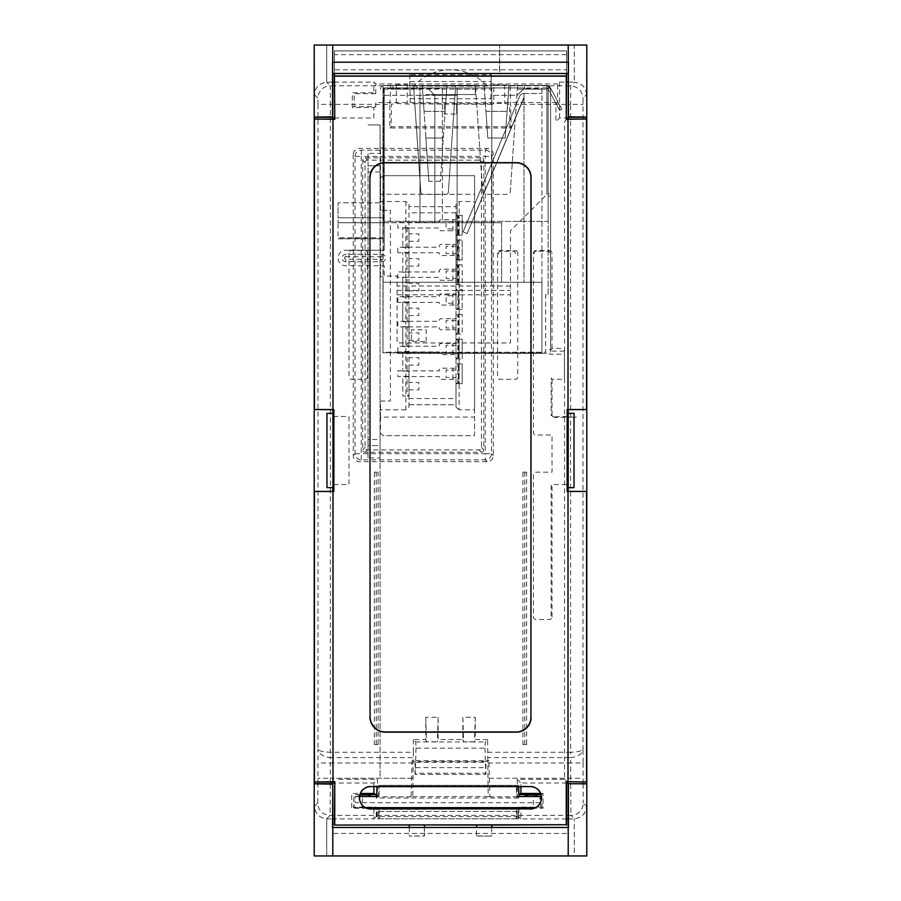 <?xml version="1.0" encoding="UTF-8"?>
<svg xmlns="http://www.w3.org/2000/svg" width="901" height="901" viewBox="0 0 901 901"><rect width="100%" height="100%" fill="white"/><g stroke="black" fill="none" stroke-linecap="round" stroke-linejoin="round"><path stroke-width="0.68" stroke-dasharray="4.5 3.38" d="M510.27 192.071L517.546 85.437L484.119 85.437L484.276 88.748L484.119 85.437L475.446 85.437L482.722 192.071A2.478 2.478 -63.4 0 0 485.188 194.379L507.804 194.379A2.478 2.478 -63.4 0 0 510.27 192.071L517.287 89.154L546.884 89.154L546.884 194.379L546.884 85.437L546.884 87.915L546.884 85.437L546.884 87.915L548.123 89.154L548.123 196.001L548.123 193.681L548.123 196.001L550.601 196.001L550.601 352.111L550.601 89.154L546.884 85.437L550.601 89.154L546.884 85.437L550.601 89.154L550.601 196.001L550.601 89.154L550.601 196.001L550.601 89.154L550.601 196.001L548.123 196.001L550.601 196.001L548.123 196.001L548.123 89.154L546.884 87.915L546.884 85.437A3.717 3.717 116.6 0 1 550.601 89.154A3.717 3.717 -63.4 0 0 546.884 85.437L546.884 87.915L548.123 89.154L546.884 87.915L546.884 85.437L550.162 87.397L546.884 85.437L546.884 194.379L510.484 230.78L510.484 342.943L397.082 342.943L397.082 276.089L384.209 276.089L384.209 265.75L345.77 265.75A7.737 7.737 116.6 0 1 338.033 258.013A7.737 7.737 116.6 0 1 345.77 250.275L384.209 250.275L384.209 85.437A3.717 3.717 -63.4 0 0 382.981 85.64A3.717 3.717 116.6 0 1 384.209 85.437L392.892 85.437L384.209 85.437L384.209 87.915L392.892 87.915L392.892 85.437L524.619 85.437L417.028 85.437L417.028 87.915L417.028 85.437L392.892 85.437L392.892 87.915L384.22 87.915A1.239 1.239 -63.4 0 0 383.004 88.962L382.981 85.64L382.981 88.951A1.239 1.239 116.6 0 1 384.22 87.915L384.209 89.154L413.807 89.154L420.823 192.071L413.548 85.437L422.22 85.437L422.265 87.915M508.862 87.915L505.191 138.011L487.801 138.011L485.966 111.341L487.801 138.011L505.202 138.011L508.705 87.893M345.77 250.275L384.209 250.275L345.77 250.275L384.209 250.275L384.209 89.154L413.807 89.154L420.823 192.071A2.478 2.478 -63.4 0 0 423.29 194.379L445.905 194.379A2.478 2.478 -63.4 0 0 448.371 192.071L455.478 87.915L448.371 192.071A2.478 2.478 116.6 0 1 445.905 194.379A2.478 2.478 -63.4 0 0 448.371 192.071A2.478 2.478 -63.4 0 1 445.905 194.379M381.799 261.729A3.717 3.717 -63.4 0 0 385.504 258.013A3.717 3.717 -63.4 0 0 381.799 254.307L345.77 254.307A3.717 3.717 -63.4 0 0 342.053 258.013A3.717 3.717 -63.4 0 0 345.77 261.729L381.799 261.729L381.799 259.251L345.77 259.251A1.239 1.239 116.6 0 1 344.531 258.013A1.239 1.239 116.6 0 1 345.77 256.774L345.77 254.307M345.77 256.774L381.799 256.774A1.239 1.239 116.6 0 1 383.026 258.013A1.239 1.239 116.6 0 1 381.799 259.251M524.619 87.915L524.619 85.437L524.619 87.915L417.028 87.915L524.619 87.915L517.174 95.337L523.977 88.535L517.174 95.337L491.788 95.337L491.788 87.915L524.596 87.915L427.412 87.915L434.845 95.337L457.122 95.337L419.99 95.337L419.99 87.915L419.99 95.337L383.589 95.337L383.589 87.915L419.99 87.915L419.99 95.337L419.99 87.915L427.412 87.915L434.845 95.337L434.845 222.738L434.845 95.337L434.845 222.738L434.845 95.337L427.412 87.915L383.589 87.915L383.589 95.337L434.845 95.337L427.412 87.915L457.122 87.915L457.122 222.738L419.99 222.738L419.99 95.337L419.99 222.738L419.99 95.337L419.99 222.738L383.589 222.738L383.589 95.337L383.589 222.738L491.788 222.738L491.788 95.337L517.174 95.337L524.596 87.915M440.33 181.338L428.831 181.338L424.067 111.341L425.903 138.011L443.303 138.011L445.128 111.341L440.341 181.338M550.601 252.032L550.601 289.108L550.601 252.032M550.601 261.876L550.601 298.727L550.601 261.876M550.601 251.976L550.601 255.907L550.601 251.976M446.806 87.881L445.117 111.33L446.964 85.437L455.647 85.437L455.478 87.915L446.975 87.915L447.009 85.437L446.817 87.881M422.389 87.893L424.078 111.33L422.22 85.437L455.647 85.437L455.478 87.915M508.705 87.938L484.287 87.938L485.977 112.141L484.287 88.748M422.22 87.915L413.717 87.915L413.807 89.154L413.548 85.437L446.964 85.437L446.772 87.938L422.389 87.938L422.186 85.437M417.028 87.915L417.028 85.437L417.028 87.915L392.892 87.915L392.892 85.437L392.892 87.915L417.028 87.915M484.287 87.938L508.671 87.938L508.862 85.437L475.446 85.437L475.705 89.154L455.388 89.154L475.705 89.154L475.446 85.437L482.722 192.071A2.478 2.478 -63.4 0 0 485.188 194.379A2.478 2.478 116.6 0 1 482.722 192.071L475.705 89.154L482.722 192.071A2.478 2.478 -63.4 0 0 485.188 194.379M517.377 87.915L517.546 85.437L517.287 89.154L546.884 89.154L546.884 85.437L546.884 87.915L546.884 85.437L517.546 85.437L517.377 87.915L508.874 87.915M484.119 85.437L546.884 85.437L517.546 85.437L546.884 85.437L550.162 87.397L561.841 109.224L550.106 87.296L546.884 85.437M443.303 138.011L425.903 138.011L428.831 181.191M548.123 193.681L548.123 89.154L548.123 193.681L550.601 193.681L548.123 193.681M423.29 194.379A2.478 2.478 -63.4 0 1 420.823 192.071A2.478 2.478 -63.4 0 0 423.29 194.379A2.478 2.478 116.6 0 1 420.823 192.071L413.548 85.437L384.209 85.437A3.717 3.717 -63.4 0 0 380.492 89.154A3.717 3.717 116.6 0 1 384.209 85.437L413.548 85.437L384.209 85.437L413.548 85.437L413.717 87.915M484.085 85.437L485.977 111.33L507.015 111.33L507.015 112.141L508.705 88.478M547.977 88.568L548.698 88.185L546.884 87.915L547.977 88.568L559.656 110.395L561.841 109.224L559.656 110.395L547.977 88.568L550.162 87.397L561.841 109.224L550.139 87.352M475.446 85.437L455.647 85.437L475.446 85.437M345.77 261.729L345.77 259.251M426.173 341.58L426.173 329.822L411.318 329.822L411.318 341.58L426.173 341.58M446.975 85.437L422.22 85.437L446.975 85.437M548.698 88.185L550.162 87.397M484.119 87.915L475.615 87.915M548.788 87.96L549.925 87.296M397.082 353.338L546.884 353.338L397.082 353.338M314.314 45.05L326.703 45.05L314.314 45.05L314.472 94.718C315.181 87.228 319.269 83.095 326.725 82.306L332.784 82.081M566.583 73.758L499.447 73.758L499.683 45.05L499.683 73.488M568.216 82.081L574.297 82.081L574.297 45.05L499.447 45.05M401.553 45.05L326.703 45.05L326.703 82.306L330.318 85.809L390.797 85.809L396.327 84.897L396.327 103.457L391.462 104.268L391.135 126.703L509.865 126.703L509.538 104.268L504.673 103.457L493.827 103.457L492.104 104.325L490.786 103.671L491.203 73.522L491.225 74.76L409.775 74.76L409.797 73.522L410.214 103.671L490.786 103.671M401.553 73.758L334.417 73.758M326.703 82.081L326.703 45.05M586.788 855.95L574.297 855.95L574.297 818.694L574.297 855.95L586.788 855.95L586.788 783.712M314.212 45.05L314.212 117.288M330.318 784.14L330.104 815.405L326.725 818.694C319.258 817.905 315.181 813.761 314.472 806.282L314.212 855.95L326.703 855.95L326.703 818.694L326.703 855.95L332.784 855.95L332.649 827.309M586.686 855.95L586.528 806.282C585.819 813.772 581.731 817.905 574.275 818.694L570.896 815.405A12.377 12.377 135 0 0 583.274 803.028L586.528 806.282M487.644 739.575L475.255 739.575L475.255 717.297L462.877 717.297L462.877 739.575L438.123 739.575L438.123 717.297L425.745 717.297L425.745 739.575L413.356 739.575L415.71 741.928L416.014 748.112L484.986 748.112L485.29 741.928L487.644 739.575L487.801 757.64L570.603 757.64L570.682 763.001L583.06 763.001L583.003 749.159C581.956 750.927 577.834 751.963 570.626 752.279L570.603 757.64C578.014 756.817 582.147 753.991 583.003 749.159L583.003 104.381L583.06 98.186L586.528 94.718L586.788 45.05L574.297 45.05L574.297 82.081M574.297 855.95L332.706 855.95M559.589 117.986L559.589 82.081L557.696 83.973L557.696 102.545L555.962 104.268L555.917 121.658L559.589 117.986L566.583 117.986M568.216 782L568.216 491.36M566.583 783.014L520.924 783.014L520.924 786.618M540.623 793.454L543.055 793.454L543.055 808.265L534.079 808.265M566.583 818.919L520.924 818.919L520.924 808.907M559.589 82.081L566.583 82.081M568.216 409.64L568.216 119.326M557.696 83.973L375.773 83.973L373.881 82.081L373.881 92.735L375.773 93.681L375.773 83.973M413.356 739.575L413.356 752.279L330.374 752.279L330.374 104.381L389.84 104.381L389.84 127.998L511.16 127.998L510.203 85.809L504.673 84.897L493.827 84.897L493.827 103.457M396.327 84.897L407.173 84.897L409.775 86.192L491.225 86.192L493.827 84.897M334.417 82.081L373.881 82.081M475.57 85.82L425.43 85.82L475.57 85.82L475.255 94.571L425.745 94.571L475.255 94.571L475.559 85.933M450.5 85.809L414.347 85.482L475.953 85.268L450.5 85.809M375.773 93.681L354.239 93.681L354.239 106.6L375.773 106.6L375.773 102.545L557.696 102.545M416.014 748.112L415.237 774.443L485.887 774.443L415.113 774.443L415.046 773.204L485.954 773.204L485.954 761.615L488.939 760.624L412.061 760.624L411.093 796.833L412.782 796.552L413.356 752.279M353.26 154.555L353.26 455.512A6.194 6.194 -45 0 0 359.443 461.706L487.081 461.706A6.194 6.194 -135 0 0 493.275 455.512L493.275 154.555A6.194 6.194 135 0 0 487.081 148.361L359.443 148.361A6.194 6.194 45 0 0 353.26 154.555L355.062 156.369A6.194 6.183 135 0 1 361.256 150.174L485.267 150.174A6.194 6.183 -135 0 1 491.462 156.369L491.462 453.699A6.194 6.183 -45 0 1 485.267 459.893L361.256 459.893A6.194 6.183 45 0 1 355.062 453.699L355.062 156.256M526.635 744.53L522.929 744.53L526.635 744.53L526.635 472.169L522.929 472.169L522.929 744.53M378.071 744.53L374.365 744.53L378.071 744.53L378.071 472.169L374.365 472.169L374.365 744.53M314.314 855.95L326.703 855.95M485.954 761.615L415.046 761.615L415.046 773.204M478.972 160.187L367.552 160.187A2.478 2.478 -135 0 0 365.074 162.664L365.074 447.403A2.478 2.478 135 0 0 367.552 449.881L478.972 449.881A2.478 2.478 -135 0 0 481.449 447.403L481.449 162.664A2.478 2.478 -45 0 0 478.972 160.187L481.325 157.833L365.209 157.833A2.478 2.478 -135 0 0 362.731 160.31L362.731 449.757A2.478 2.478 135 0 0 365.209 452.234L481.325 452.234A2.478 2.478 -135 0 0 483.803 449.757L483.803 160.31A2.478 2.478 -45 0 0 481.325 157.833M317.929 783.712L317.997 749.159C318.853 753.946 322.986 756.772 330.397 757.64L330.374 752.279C322.963 751.986 318.841 750.95 317.997 749.159L317.997 104.381L330.374 104.381L330.318 85.809A12.377 12.377 -45 0 0 317.94 98.186L314.472 94.718M522.929 472.169L526.635 472.169M334.417 117.986L373.881 117.986L373.881 107.546L352.347 107.546L352.347 92.735L373.881 92.735M373.881 107.546L375.773 106.6M354.239 106.6L352.347 107.546M411.093 796.833L377.395 796.833L377.553 779.342L373.881 783.014L334.417 783.014M412.061 778.261L336.456 778.261L336.456 779.342L377.553 779.342M409.775 86.192L409.775 74.76M444.306 104.111L456.694 104.111L456.694 114.044L444.306 114.044L444.306 104.111L410.214 103.671M409.336 104.111L396.327 103.457M407.173 84.897L407.173 103.457M567.36 416.453L552.392 416.881L555.534 417.535L567.675 417.107M567.101 119.101L564.544 121.658L564.544 779.342L567.202 782M568.351 827.309L568.294 833.448L332.706 833.448M412.061 760.624L415.046 761.615M564.544 779.342L517.253 779.342L520.924 783.014M412.782 796.552L488.218 796.552L487.97 778.261L570.682 778.261L570.682 783.712M570.682 784.14L570.896 815.405L330.104 815.405A12.377 12.377 45 0 1 317.726 803.028L317.929 784.016M586.686 45.05L574.297 45.05M332.784 855.95L332.784 827.309M376.224 744.53L376.224 472.169L378.071 472.169M377.395 796.833L376.201 798.027L376.201 796.529M373.881 786.618L373.881 783.014M330.318 783.712L330.318 778.261L317.94 778.261M586.528 94.718C585.819 87.239 581.742 83.095 574.297 82.306L570.682 85.809L570.626 104.381L511.16 104.381M568.058 487.644L574.027 487.644M568.058 413.356L574.027 413.356M409.797 73.522L491.203 73.522M410.011 73.522L490.989 73.522M504.673 84.897L504.673 103.457M326.973 413.356L332.784 413.356M326.973 487.644L332.784 487.644M484.986 748.112L485.763 774.443M462.877 739.575L463.621 741.805L474.523 741.805L475.255 739.575M425.745 739.575L426.477 741.805L437.379 741.805L438.123 739.575M568.294 833.448L568.294 855.95M491.225 86.192L491.225 74.76M326.703 818.919L332.784 818.919M314.212 783.712L314.212 855.95L314.212 783.712M475.255 717.297L474.523 741.805M492.104 104.325L456.694 104.111M456.694 104.325L456.694 114.044M485.954 773.204L485.887 774.443M487.801 757.64L487.97 778.261M511.16 127.998L509.865 126.703M517.253 779.342L517.411 796.833L518.604 798.027L518.908 794.457M488.218 796.552L489.907 796.833L488.939 760.624M564.544 778.261L488.939 778.261M524.776 744.53L524.776 472.169M389.84 127.998L391.135 126.703M389.84 104.381L390.797 85.809M438.123 717.297L437.379 741.805M568.216 827.309L568.216 855.95M374.365 472.169L376.224 472.169M332.784 409.64L332.784 119.326M373.881 808.907L373.881 818.919L334.417 818.919M366.921 808.265L351.75 808.265L351.75 793.454L360.377 793.454M332.784 782L332.784 491.36M462.877 717.297L463.621 741.805M586.788 117.288L586.788 45.05L586.788 117.288M425.745 717.297L426.477 741.805M568.216 818.919L574.297 818.919M499.683 45.05L401.317 45.05M520.924 818.919L518.604 816.599L518.604 807.105L540.735 807.105L543.055 808.265M519.731 807.668L518.604 807.105M541.005 794.479L543.055 793.454M540.735 796.529L540.735 807.105M359.961 794.614L354.07 794.614L354.07 807.105L376.201 807.105L375.075 807.668M518.604 816.599L376.201 816.599L376.201 808.907M376.201 807.668L376.201 807.105M518.604 798.027L376.201 798.027M373.881 818.919L376.201 816.599M533.448 253.035A2.478 2.478 -135 0 1 535.926 250.557L549.542 250.557A2.478 2.478 -45 0 1 552.02 253.035L551.153 253.902L548.72 251.379L536.534 251.176A2.478 2.478 -45 0 0 534.056 253.643L533.448 253.035L533.448 432.548A2.478 2.478 180 0 0 535.926 435.025L552.02 435.025L552.02 472.169L535.926 472.169A2.478 2.478 180 0 0 533.448 474.636L533.448 617.016A2.478 2.478 135 0 0 535.926 619.494L549.542 619.494A2.478 2.478 45 0 0 552.02 617.016L551.153 616.149L551.153 485.346L552.02 485.785A1.239 1.239 -153.4 0 1 553.259 484.547L567.36 484.547M552.02 617.016L552.02 485.785M553.259 416.453A1.239 1.239 153.4 0 1 552.02 415.215L551.153 415.654L551.153 378.015L552.02 379.31L564.398 379.31L564.398 348.36L564.398 354.217L549.542 354.217L549.542 349.723L551.153 349.667L552.02 348.36L564.398 348.36M552.02 415.215L552.02 379.31M567.912 417.107L576.347 417.107L567.912 417.411M515.575 253.643A2.478 2.455 74.1 0 0 513.12 251.176L500.843 251.379A2.478 2.478 -45 0 0 498.366 253.857L497.543 253.035A2.478 2.478 -135 0 1 500.021 250.557L515.259 250.557A2.5 2.478 -15.9 0 1 517.748 253.023L515.575 253.643M409.167 825.057L409.167 827.309M476.494 825.057L409.268 825.023M424.405 825.023L424.506 836.06L409.167 836.06L424.371 835.925L424.371 827.309M409.302 827.309L409.302 835.925M476.629 827.309L476.595 824.956M476.629 835.925L491.833 836.06L476.494 836.06L476.494 827.309M491.833 825.057L491.833 827.309M491.698 827.309L491.698 835.925M566.583 782L566.481 824.956L491.732 824.956M586.574 409.538L567.134 409.538M314.426 491.462L333.866 491.462M334.519 119.101L334.417 50.907L566.549 50.94L566.481 119.101M566.583 73.488L566.583 50.907L334.417 50.907L334.417 73.488M334.451 69.794L334.451 50.94L566.583 50.907L566.549 69.794L334.451 69.794L334.474 73.488M586.461 491.36L586.461 781.899L566.481 781.899M424.506 827.309L424.371 835.925M314.438 409.538L333.866 409.538M314.46 119.022L314.539 409.64M566.526 73.488L566.549 69.794M586.574 491.462L567.134 491.462M334.417 825.057L334.519 781.899L314.426 782M409.268 824.956L334.519 824.956M530.351 809.335A11.578 11.578 0 0 0 541.929 797.768A11.578 11.578 0 0 0 530.351 786.19L370.649 786.19A11.578 11.578 0 0 0 359.071 797.768A11.578 11.578 0 0 0 370.649 809.335L530.351 808.907M497.543 253.035L497.543 376.843A2.478 2.478 135 0 0 500.021 379.31L515.259 379.31A2.5 2.478 15.9 0 0 517.748 376.843L517.748 253.023M348.98 253.035L348.98 376.843A2.478 2.478 135 0 0 351.458 379.31L365.074 379.31A2.478 2.478 45 0 0 367.552 376.843L367.552 253.035A2.478 2.478 -45 0 0 365.074 250.557L351.458 250.557A2.478 2.478 -135 0 0 348.98 253.035M491.732 825.023L476.595 825.023M314.539 491.36L314.539 781.899M333.64 484.547L348.98 484.547L348.98 416.453L333.64 416.453M314.539 119.101L315.271 119.101M585.729 119.101L586.461 119.101L586.461 409.64M552.02 348.36L552.02 253.035M380.064 439.497L380.064 165.784L368.047 165.784L368.047 153.407L380.064 153.407L380.064 124.935L380.064 777.36L380.064 457.956L368.047 457.956L368.047 445.578L380.064 445.578L380.064 439.497L368.047 439.497L368.047 165.784L380.064 165.784L380.064 153.407M380.064 171.978L368.047 171.978M380.064 457.956L380.064 445.578L368.047 445.578L368.047 439.497M368.047 457.956L368.047 153.407M380.064 124.935L368.047 124.935L380.064 124.935M382.97 352.235L382.97 282.283L541.929 282.283L382.97 282.283L382.97 352.854L382.97 88.535L382.97 221.376L548.123 221.376L548.123 294.661L545.646 294.661L545.646 352.235L382.97 352.235L383.589 88.535L442.391 88.535L442.391 221.376L383.589 221.376M523.977 282.283L400.922 282.283L523.977 282.283L523.977 93.49L523.977 97.815L467.112 233.573L463.114 231.906L519.64 96.373A4.708 4.708 116.6 0 1 523.977 93.49L523.977 97.815L523.977 93.49L523.977 97.815L523.977 93.49L523.977 97.815L467.112 233.573L523.977 97.815L523.977 93.49L523.977 97.815L523.977 93.49L523.977 97.815L467.112 233.573L463.114 231.906L519.64 96.373A4.708 4.708 116.6 0 1 523.977 93.49L541.929 93.49L523.977 93.49L523.977 97.815L523.977 93.49L523.977 97.815L467.112 233.573L523.977 97.815L523.977 93.49L523.977 282.283M519.64 96.373A4.708 4.708 116.6 0 1 523.977 93.49A4.708 4.708 116.6 0 0 519.64 96.373A4.708 4.708 116.6 0 1 523.977 93.49A4.708 4.708 116.6 0 0 519.64 96.373A4.708 4.708 116.6 0 1 523.977 93.49A4.708 4.708 116.6 0 0 519.64 96.373A4.708 4.708 116.6 0 1 523.977 93.49A4.708 4.708 116.6 0 0 519.64 96.373A4.708 4.708 116.6 0 1 523.977 93.49A4.708 4.708 116.6 0 0 519.64 96.373A4.708 4.708 116.6 0 1 523.977 93.49A4.708 4.708 116.6 0 0 519.64 96.373A4.708 4.708 116.6 0 1 523.977 93.49L523.977 97.815L467.112 233.573L523.639 98.051L467.112 233.573L463.114 231.906L519.64 96.373A4.708 4.708 116.6 0 1 523.977 93.49L523.977 97.815L467.112 233.573L463.114 231.906L519.64 96.373L463.114 231.906L467.112 233.573L523.977 97.815L467.112 233.573L463.114 231.906L519.64 96.373L463.114 231.906L467.112 233.573L463.114 231.906L467.112 233.573L523.639 98.051L467.112 233.573L463.114 231.906L519.64 96.373L463.114 231.906L519.64 96.373L463.114 231.906L467.112 233.573L523.639 98.051L467.112 233.573L463.114 231.906L467.112 233.573L463.114 231.906L519.64 96.373L463.114 231.906L519.64 96.373L463.114 231.906L467.112 233.573L463.114 231.906L519.64 96.373M394.109 89.154L417.017 89.154A1.239 1.239 -63.4 0 0 415.778 87.915L394.109 87.915L415.778 87.915L415.778 89.154L394.109 89.154L394.109 87.915A1.239 1.239 -63.4 0 0 392.87 89.154L415.778 89.154L415.778 87.915A1.239 1.239 116.6 0 1 417.017 89.154A1.239 1.239 -63.4 0 0 415.778 87.915L394.109 87.915A1.239 1.239 -63.4 0 0 392.87 89.154A1.239 1.239 116.6 0 1 394.109 87.915L394.109 89.154L392.87 89.154A1.239 1.239 -63.4 0 1 394.109 87.915L415.778 87.915L394.109 87.915L415.778 87.915L415.778 89.154L394.109 89.154L394.109 87.915L394.109 89.154M417.017 89.154A1.239 1.239 -63.4 0 0 415.778 87.915L394.109 87.915L415.778 87.915L415.778 89.154L417.017 89.154M456.007 234.677L459.105 235.116L458.485 234.057L456.007 234.677L456.007 215.733L457.866 216.353L459.105 215.733L459.105 201.542L456.007 204.313L456.007 215.305L462.202 215.305L462.202 235.116L459.105 235.116L462.202 235.116L462.202 215.305L456.007 215.305L456.007 221.5L446.108 221.5L446.108 228.922L456.007 228.922L456.007 234.801L456.007 228.922M457.866 234.057L457.866 216.353M458.485 357.866L458.485 340.161L459.105 339.542L459.105 358.485L458.485 357.866L456.007 358.485L456.007 363.869L459.105 363.869L456.007 364.173L458.485 364.792L459.105 363.869L462.202 363.869L462.202 383.68L459.105 383.68L459.105 364.173L459.105 383.364L458.485 382.745L458.485 364.792M408.964 407.049L408.964 396.057L405.878 396.057L405.878 409.82L408.964 407.049L408.964 376.438L408.964 395.618L407.106 394.998L407.106 377.181L408.964 376.562L408.964 351.672L408.964 370.863L407.106 370.243L407.106 352.539L408.964 351.919L408.964 327.164L408.964 346.097L407.106 345.477L407.106 327.784L408.964 326.917L408.964 332.92L408.964 302.15L408.964 321.342L407.106 320.722L407.106 303.018L408.964 302.398L408.964 277.395L408.964 296.575L407.106 295.967L407.106 278.263L408.964 277.643L408.964 252.629L408.964 271.82L407.106 271.201L407.106 253.496L408.964 252.877L408.964 227.874L408.964 247.065L407.106 246.446L407.106 228.741L408.964 228.122L408.964 204.313L405.878 201.542L380.492 201.542L380.492 178.161L382.97 175.684L474.579 175.684L474.579 435.667L382.97 435.667L380.492 433.201L380.492 417.107L474.579 417.107L474.579 409.82L459.105 409.82L459.105 383.68L462.202 383.68L462.202 363.869L459.105 363.869L459.105 358.913L456.007 358.913L456.007 363.869M458.485 333.1L458.485 315.271L459.105 314.652L459.105 333.719L458.485 333.1L456.007 333.719L456.007 339.103L459.105 339.103L459.105 314.348L456.007 314.348L462.202 314.348L459.105 314.348L459.105 309.392L462.202 309.392L459.105 309.392L458.485 308.345L458.485 290.516L459.105 289.897L459.105 308.964L459.105 264.826L456.007 264.826L462.202 264.826L459.105 264.826L459.105 259.871L462.202 259.871L459.105 259.871L459.105 235.116L456.007 235.116L456.007 240.06L462.202 240.06L462.202 259.871L462.202 240.06L456.007 240.06L457.866 241.119L459.105 240.499L459.105 259.443L458.485 258.824L458.485 241.119M456.007 334.158L462.202 334.158L462.202 314.348L462.202 334.158L456.007 334.158L456.007 339.542L458.485 340.161M458.485 308.345L456.007 309.212L456.007 289.897L456.007 295.776L446.108 295.776L446.108 303.209L456.007 303.209L456.007 314.776L458.485 315.271M456.007 309.392L459.105 309.392L456.007 309.392L456.007 314.348M457.866 283.578L457.866 265.874L459.105 265.254L459.105 284.198L457.866 283.578L456.007 284.446L456.007 278.443L456.007 289.581L462.202 289.581L462.202 309.392L462.202 289.581L456.007 289.581L458.485 290.516M456.007 284.637L462.202 284.637L462.202 264.826L462.202 284.637L456.007 284.637L456.007 289.581M458.485 258.824L456.007 259.443L456.007 265.254L457.866 265.874M456.007 259.871L459.105 259.871L456.007 259.871L456.007 264.826M456.007 235.116L456.007 240.06M397.825 252.753L397.825 247.189L439.283 247.189L439.283 245.635L440.521 244.396L456.007 244.396L456.007 240.376L456.007 259.567L456.007 255.546L440.521 255.546L439.283 254.307L439.283 252.753L397.825 252.753M456.007 284.322L456.007 280.301L440.521 280.301L439.283 279.062L439.283 277.395L397.825 277.395L397.825 271.944L439.283 271.944L439.283 270.401L440.521 269.162L456.007 269.162L456.007 265.131L456.007 284.198L456.007 265.254M397.825 302.398L397.825 296.699L439.283 296.699L439.283 295.156L440.521 293.917L456.007 293.917L456.007 305.056L440.521 305.056L439.283 303.828L439.283 302.398L397.825 302.398M456.007 320.542L446.108 320.542L446.108 327.964L456.007 327.964L456.007 333.967L456.007 314.776M457.866 333.1L457.866 315.271M456.007 327.964L456.007 333.843L456.007 329.822L440.521 329.822L439.283 328.583L439.283 326.917L397.825 326.917L397.825 321.342L439.283 321.342L439.283 319.923L440.521 318.684L456.007 318.684L456.007 314.652M397.825 351.919L397.825 346.221L439.283 346.221L439.283 344.678L440.521 343.439L456.007 343.439L456.007 339.294L456.007 358.609L456.007 354.577L440.521 354.577L439.283 353.338L439.283 351.919L397.825 351.919M458.485 382.745L456.007 383.364L456.007 364.049L456.007 379.344L440.521 379.344L439.283 378.105L439.283 376.562L397.825 376.562L397.825 370.863L439.283 370.863L439.283 369.433L440.521 368.205L456.007 368.205M457.866 382.745L457.866 364.792M456.007 358.913L462.202 358.913L459.105 358.913L459.105 339.103L462.202 339.103L462.202 358.913L462.202 339.103L456.007 339.103M474.579 409.82L474.579 201.542L459.105 201.542M459.105 234.677L459.105 215.733L459.105 234.677M456.007 204.313L456.007 215.305M408.964 252.449L402.781 252.449L408.964 252.449L408.964 247.493L405.878 247.493L408.964 247.493M408.964 277.204L405.878 277.204L408.964 277.204L408.964 272.248L405.878 272.248L405.878 277.204L402.781 277.204L402.781 297.015L408.964 297.015L402.781 297.015L402.781 277.204L405.878 277.204L405.878 301.97L402.781 301.97L402.781 321.77L405.878 321.77L405.878 326.725L402.781 326.725L402.781 346.536L408.964 346.536L402.781 346.536L402.781 326.725L405.878 326.725L405.878 351.491L402.781 351.491L402.781 371.291L405.878 371.291L405.878 376.246L402.781 376.246L402.781 396.057L408.964 396.057M408.964 326.725L405.878 326.725L408.964 326.725L408.964 321.77L402.781 321.77L402.781 301.97L408.964 301.97L408.964 297.015M408.964 376.246L405.878 376.246L408.964 376.246L408.964 371.291L402.781 371.291L402.781 351.491L408.964 351.491L408.964 346.536M402.781 247.493L405.878 247.493L402.781 247.493L402.781 227.683L402.781 247.493M405.878 201.542L405.878 227.683L402.781 227.683L408.964 227.683L405.878 227.683L405.878 272.248L408.964 272.248M380.492 178.161L382.97 175.684L474.579 175.684L474.579 194.256L380.492 194.256M474.579 194.256L474.579 201.542M408.964 204.313L408.964 206.644L456.007 206.644L408.964 206.644L408.964 227.683M408.964 404.718L456.007 404.718L456.007 383.68L459.105 383.68L456.007 383.68L456.007 407.049L456.007 404.718L408.964 404.718M456.007 407.049L459.105 409.82M380.492 417.107L380.492 401.013L390.403 401.013L390.403 210.35L380.492 210.35L390.403 210.35M405.878 409.82L380.492 409.82M380.492 433.201L382.97 435.667L474.579 435.667L474.579 417.107M458.485 234.057L458.485 216.353M456.007 280.301L456.007 269.162L456.007 280.301M457.866 258.824L457.866 241.119M456.007 234.801L456.007 230.78L440.521 230.78L439.283 229.541L439.283 227.998L397.825 227.998L397.825 222.423L439.283 222.423L439.283 220.88L440.521 219.641L456.007 219.641L456.007 215.609L456.007 221.5M456.007 230.78L456.007 219.641M457.866 357.866L457.866 340.161M408.964 351.491L405.878 351.491L405.878 371.291L408.964 371.291M408.964 301.97L405.878 301.97L405.878 321.77L408.964 321.77M402.781 272.248L405.878 272.248L402.781 272.248L402.781 252.449L402.781 272.248M408.964 365.108L418.875 365.108L418.875 357.674L408.964 357.674M408.964 340.341L418.875 340.341L418.875 332.92L408.964 332.92M408.964 315.587L418.875 315.587L418.875 308.153L408.964 308.153M408.964 290.82L418.875 290.82L418.875 283.398L408.964 283.398M408.964 266.065L418.875 266.065L418.875 258.632L408.964 258.632M408.964 241.299L418.875 241.299L418.875 233.877L408.964 233.877M456.007 246.255L446.108 246.255L446.108 253.688L456.007 253.688M456.007 271.021L446.108 271.021L446.108 278.443L456.007 278.443M456.007 295.776L456.007 290.021M456.007 309.088L456.007 303.209M456.007 345.297L446.108 345.297L446.108 352.73L456.007 352.73M456.007 370.052L446.108 370.052L446.108 377.485L456.007 377.485L456.007 383.364L456.007 377.485M456.007 379.344L456.007 383.68M408.964 389.863L418.875 389.863L418.875 382.441L408.964 382.441M405.878 396.057L402.781 396.057L402.781 376.246L405.878 376.246L405.878 396.057M380.492 210.35L380.492 201.542M458.485 283.578L458.485 265.874M457.866 308.345L457.866 290.516M380.492 401.013L390.403 401.013M456.007 255.546L456.007 244.396L456.007 255.546M456.007 354.577L456.007 343.439L456.007 354.577M456.007 329.822L456.007 318.684L456.007 329.822M456.007 308.964L456.007 289.897L456.007 308.964M518.3 818.806L518.492 811.463L377.136 811.463L377.328 818.806L518.593 818.806L377.035 818.806L376.686 808.907M379.006 808.907L379.355 818.806L516.814 818.806L517.118 811.463L516.926 818.806L518.176 818.806L377.451 818.806L377.136 811.463M379.355 818.806L516.814 818.806M376.641 796.529L354.003 796.529L353.62 807.668L362.078 807.668L362.461 796.529L378.961 796.529L379.344 785.379L516.284 785.379L516.667 796.529L518.987 796.529L518.638 786.618M518.649 796.529L517.208 796.529L516.723 785.379L378.904 785.379L378.42 796.529L355.782 796.529L355.523 802.712L540.104 802.712L539.845 796.529L523.954 796.529L533.167 796.529L533.55 807.668L362.078 807.668M378.972 807.668L376.641 807.668M353.62 807.668L365.547 807.668M378.814 818.806L378.51 811.463L378.702 818.806L377.451 818.806M378.702 818.806L516.926 818.806M518.492 811.463L518.176 818.806M516.611 808.907L516.273 818.806M516.656 807.668L518.987 807.668M518.942 808.907L518.593 818.806M359.578 796.529L354.003 796.529M371.674 796.529L356.819 796.529L371.674 796.529M518.593 785.379L377.035 785.379L376.99 786.618M533.55 807.668L535.453 807.668M542.008 807.668L541.625 796.529L523.954 796.529M517.118 811.463L378.51 811.463M539.845 796.529L533.167 796.529M518.3 785.379L377.035 785.379M484.952 785.379L509.718 785.379L484.952 785.379M385.91 785.379L410.676 785.379L385.91 785.379M491.788 222.738L501.575 222.738L501.575 282.283L541.929 282.283L541.929 88.535L523.977 88.535L541.929 88.535L541.929 282.283L491.788 282.283L491.788 87.915L457.122 87.915L457.122 282.283L457.122 87.915L457.122 282.283L457.122 222.738L491.788 222.738L491.788 87.915L491.788 282.283L541.929 282.283L541.929 352.854L541.929 282.283L501.575 282.283L501.575 222.738L491.788 222.738L491.788 282.283L491.788 222.738M382.97 201.858C379.772 201.678 379.772 201.678 382.97 201.858C379.772 201.678 379.772 201.678 382.97 201.858L382.97 148.079L380.492 148.079L382.97 148.079L382.97 202.804L338.033 202.804L382.97 202.804L382.97 222.738L338.033 222.738L338.033 217.783L382.97 217.783L338.033 217.783L338.033 202.804L338.033 217.783L382.97 217.783L382.97 202.804L382.97 237.718L338.033 237.718L338.033 222.738L382.97 222.738L382.97 237.718L382.97 148.079L382.97 201.858M547.504 87.915A0.619 0.619 116.6 0 1 548.123 88.535L548.123 221.376L548.123 88.535A0.619 0.619 116.6 0 0 547.504 87.915L442.391 87.915L547.504 87.915M382.97 88.535L383.589 88.535M442.391 87.915L383.589 87.915L442.391 87.915L442.391 221.376L548.123 221.376L548.123 294.661M382.97 237.718L382.97 217.783M382.97 172.846L382.97 103.018L382.97 172.846M392.87 87.915L417.017 87.915L392.87 87.915M463.193 222.738L501.575 222.738L463.193 222.738M382.97 352.854L541.929 352.854L382.97 352.854M382.97 238.664C379.772 238.844 379.772 238.844 382.97 238.664C379.772 238.844 379.772 238.844 382.97 238.664L338.033 238.664L382.97 238.664M382.97 276.686L380.492 276.686L382.97 276.686M355.062 453.811L361.256 453.699L361.256 459.893L359.443 461.706M493.275 455.512L491.462 453.811M491.462 156.256L493.275 154.555M381.799 256.774L381.799 254.307M445.117 111.33L424.078 111.33L445.117 111.33M510.484 286L397.082 286M446.806 87.938L422.389 87.938M485.977 111.33L507.015 111.33M397.082 290.415L510.484 290.415M397.082 294.841L510.484 294.841M314.472 806.282L317.726 803.028M317.997 104.381L317.94 98.186M583.06 763.001L583.071 783.712M583.071 784.016L583.274 803.028M510.203 85.809L570.682 85.809C578.048 86.699 582.17 90.821 583.06 98.186M413.03 763.001L330.318 763.001L330.397 757.64L413.199 757.64M487.644 752.279L570.626 752.279L570.626 104.381L583.003 104.381M487.081 148.361L485.267 150.174L485.267 156.369L491.462 156.369M367.552 160.187L365.209 157.833M481.449 162.664L483.803 160.31M481.325 452.234L478.972 449.881M483.803 449.757L481.449 447.403M487.081 461.706L485.267 459.893L485.267 453.699L361.256 453.699L361.256 156.369L485.267 156.369L485.267 453.699L491.462 453.699M487.97 763.001L570.682 763.001L570.682 778.261L583.06 778.261M413.03 778.261L330.318 778.261L330.318 763.001L317.94 763.001M367.552 449.881L365.209 452.234M410.304 98.716L490.696 98.716M355.062 156.369L361.256 156.369L361.256 150.174L359.443 148.361M416.014 762.291L484.986 762.291M415.71 741.928L485.29 741.928M410.304 89.109L490.696 89.109M410.237 81.529L490.763 81.529M365.074 447.403L362.731 449.757M365.074 162.664L362.731 160.31M415.857 767.652L485.143 767.652M353.26 455.512L355.062 453.699M517.411 796.833L489.907 796.833M410.124 75.842L490.876 75.842M513.12 251.176L515.259 250.557M500.021 250.557L500.843 251.379M564.398 351.131L549.542 351.131M548.72 251.379L549.542 250.557M566.481 54.657L334.519 54.657M535.926 250.557L536.534 251.176M452.921 255.546L452.921 244.396M452.921 305.056L452.921 293.917M452.921 354.577L452.921 343.439M408.964 327.164L408.964 346.097M452.921 280.301L452.921 269.162M456.007 259.443L456.007 240.499M452.921 230.78L452.921 219.641M452.921 329.822L452.921 318.684M452.921 379.344L452.921 368.205M408.964 398.535L456.007 398.535M456.007 212.827L408.964 212.827M486.641 85.482A49.521 49.521 0 0 0 414.359 85.482M356.819 796.529L359.848 795.02M380.492 201.858L380.492 148.079M380.492 276.686L380.492 238.664M338.033 238.833L380.492 238.833"/><path stroke-width="1.35" d="M401.317 73.488L499.683 73.488M332.784 855.95L314.212 855.95L314.212 45.05L332.784 45.05L332.638 73.488L568.362 73.488L568.216 117.288L586.788 117.288L586.788 855.95L568.216 855.95L568.216 827.478L332.784 827.478L332.784 855.95L568.216 855.95M568.216 73.758L566.583 73.758M334.417 73.758L332.638 73.488M314.212 117.288L332.784 117.288L332.784 73.758M568.216 491.36L568.216 487.644L574.027 487.644L574.027 413.356L568.216 413.356L568.216 409.64M567.202 782L568.216 783.014L568.216 782M568.216 783.014L566.583 783.014M540.623 793.454L520.924 793.454L520.924 786.618M534.079 808.265L519.731 807.668M520.924 808.907L520.924 808.265M586.788 783.825L568.216 783.712L568.216 818.919L566.583 818.919M568.216 783.712L586.788 783.712M566.583 82.081L568.216 82.081M566.583 117.986L568.216 117.986L567.101 119.101M568.216 119.326L568.216 117.986M332.784 82.081L334.417 82.081M567.912 417.107L567.36 491.36L586.562 491.462L586.574 781.989L586.574 491.462L567.134 491.462L567.134 409.538L586.574 409.538L567.36 409.64L567.912 488.443L567.912 417.411M568.216 413.356L568.216 487.644M568.216 827.478L332.784 827.478M332.784 827.309L332.784 783.712L332.559 827.478M332.784 45.05L586.788 45.05L586.788 117.13L568.452 116.815L568.216 45.05M332.784 62.214L568.216 62.214M360.377 793.454L373.881 793.454L373.881 786.618M373.881 793.454L376.201 794.614L376.201 796.529M332.784 491.36L332.784 487.644L326.973 487.644L326.973 413.356L332.942 413.356L332.784 409.64M332.942 487.644L332.942 413.356M332.548 62.214L332.548 116.815L314.212 117.13M568.441 827.478L568.441 784.14M568.362 73.488L568.452 62.214M568.216 818.919L568.216 827.309M332.784 119.326L332.784 117.986L334.417 117.986M314.212 783.712L332.784 783.712M334.417 818.919L332.784 818.919M373.881 808.907L373.881 808.265L366.921 808.265M334.417 783.014L332.784 783.014L332.784 782M332.559 784.14L314.212 783.825M520.924 793.454L518.908 794.457M540.735 796.529L541.005 794.479M540.735 794.614L518.92 794.614M376.201 808.907L376.201 807.668M376.201 794.614L359.961 794.614M375.075 807.668L373.881 808.265M424.371 827.309L424.371 824.922L409.302 824.922L409.302 827.309M334.417 782L314.426 782L334.744 781.674L334.417 825.057L566.256 824.73L566.256 781.674L586.574 781.989L566.256 781.674M491.833 827.309L491.833 825.057L566.256 824.73M424.371 824.922L491.833 825.057M491.698 824.922L491.698 827.309M334.474 73.488L334.744 119.326L314.46 119.022M314.426 409.538L333.866 409.538L333.866 491.462L314.426 491.462L333.64 491.36L333.64 409.64L314.438 409.538L314.426 119L314.426 409.538M586.54 119.022L586.574 409.538L586.574 119L566.256 119.326L566.583 73.488M334.417 825.057L409.302 824.922M409.167 827.309L409.167 825.057M424.506 825.057L424.506 827.309M334.553 75.988L566.447 75.988L566.526 73.488M369.917 177.463A14.968 14.855 -135 0 1 384.716 162.664L516.284 162.664A14.968 14.855 -45 0 1 531.083 177.463L530.926 717.185A14.968 14.855 45 0 1 516.115 731.984L385.493 731.984A15.599 15.475 135 0 1 370.074 716.565L369.917 177.463L370.074 716.565M369.917 716.734A15.599 15.475 135 0 0 385.335 732.153L516.284 732.153A14.968 14.855 45 0 0 531.083 717.354M530.926 717.185L530.926 177.621A14.968 14.855 -45 0 0 516.115 162.822L384.885 162.822A14.968 14.855 -135 0 0 370.074 177.621M334.744 76.168L566.256 76.168L566.256 119.326M334.744 824.73L334.744 781.674M370.649 786.618L530.351 786.618A11.139 11.139 0 0 1 541.49 797.768A11.139 11.139 0 0 1 530.351 808.907L370.649 808.907A11.139 11.139 0 0 1 359.51 797.768A11.139 11.139 0 0 1 370.649 786.618M476.494 827.309L476.494 825.057M315.271 119.101L334.519 119.101M566.481 119.101L585.729 119.101M476.629 824.922L476.629 827.309M334.417 73.488L334.744 119.326M566.583 825.057L566.583 782M365.547 807.668L518.987 807.668L518.942 808.907M516.656 807.668L516.611 808.907M376.99 786.618L376.641 796.529L359.578 796.529M518.638 786.618L518.987 796.529L541.422 796.529M535.453 807.668L518.987 807.668M518.987 796.529L523.954 796.529L518.987 796.529L523.954 796.529L528.11 794.919L534.642 794.919L528.11 794.919M378.972 807.668L379.006 808.907M376.686 808.907L376.641 807.668M538.809 796.529L534.642 794.919M371.674 796.529L367.507 794.919L360.986 794.919L367.507 794.919M332.998 409.538L332.998 119.326M568.002 491.462L568.002 781.674M568.002 119.326L568.002 409.538M332.998 781.674L332.998 491.462M314.426 781.989L314.426 491.462L314.426 781.989M359.848 795.02L360.986 794.919"/></g></svg>
